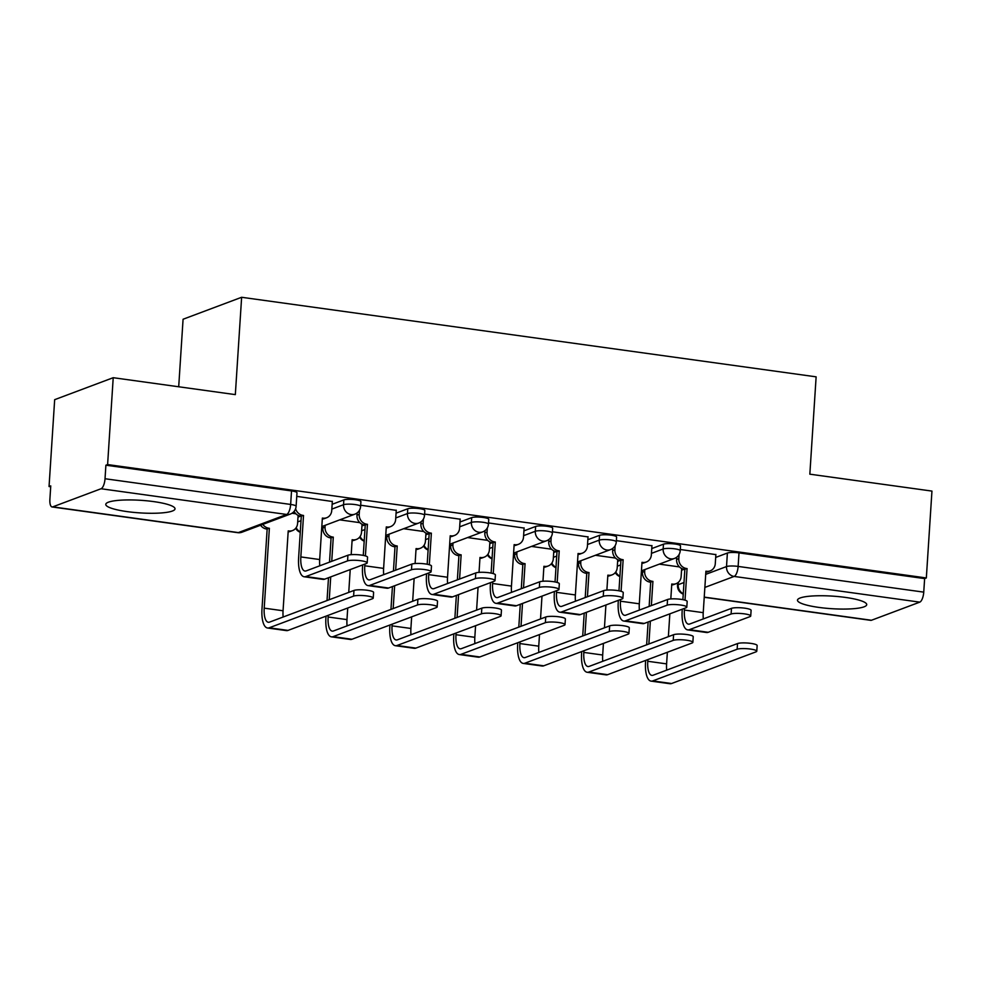 <?xml version="1.0" encoding="UTF-8"?>
<svg xmlns="http://www.w3.org/2000/svg" width="981" height="981" viewBox="0 0 981 981"><rect width="100%" height="100%" fill="white"/><g stroke="black" fill="none" stroke-linecap="round" stroke-linejoin="round"><path stroke-width="1.47" d="M127.089 511.604A34.691 6.303 -176.3 0 0 175.023 508.845A34.691 6.303 -176.3 0 0 153.723 501.61A34.691 6.303 -176.3 0 0 105.776 504.369A34.691 6.303 -176.3 0 0 127.089 511.604M818.779 607.398A34.691 6.303 -176.3 0 0 866.726 604.652A34.691 6.303 -176.3 0 0 845.414 597.417A34.691 6.303 -176.3 0 0 797.479 600.164A34.691 6.303 -176.3 0 0 818.779 607.398M360.91 501.622A8.89 1.619 -176.3 0 0 355.453 499.77A8.89 1.619 -176.3 0 0 343.84 499.918L343.534 504.712A8.89 1.619 3.7 0 1 355.134 504.565A8.89 1.619 3.7 0 1 360.603 506.429L360.91 501.622M424.834 510.476A8.89 1.619 -176.3 0 0 419.377 508.624A8.89 1.619 -176.3 0 0 407.765 508.771L407.458 513.566A8.89 1.619 3.7 0 1 419.059 513.419A8.89 1.619 3.7 0 1 424.528 515.283L424.834 510.476M488.759 519.329A8.89 1.619 -176.3 0 0 483.302 517.478A8.89 1.619 -176.3 0 0 471.689 517.625L471.383 522.419A8.89 1.619 3.7 0 1 482.995 522.272A8.89 1.619 3.7 0 1 488.452 524.136L488.759 519.329M552.683 528.183A8.89 1.619 -176.3 0 0 547.226 526.331A8.89 1.619 -176.3 0 0 535.614 526.478L535.307 531.273A8.89 1.619 3.7 0 1 546.92 531.126A8.89 1.619 3.7 0 1 552.377 532.99L552.683 528.183M616.608 537.036A8.89 1.619 -176.3 0 0 611.151 535.185A8.89 1.619 -176.3 0 0 599.538 535.332L599.232 540.126A8.89 1.619 3.7 0 1 610.844 539.979A8.89 1.619 3.7 0 1 616.301 541.843L616.608 537.036M680.532 545.89A8.89 1.619 -176.3 0 0 675.075 544.038A8.89 1.619 -176.3 0 0 663.463 544.185L663.156 548.98A8.89 1.619 3.7 0 1 674.769 548.833A8.89 1.619 3.7 0 1 680.225 550.697L680.532 545.89M113.22 377.697L235.33 394.62L241.633 297.28L816.131 376.839L809.84 474.179L931.95 491.089L926.334 577.956L107.603 464.565L113.22 377.697L54.666 399.672L49.05 486.539L50.705 486.76M178.701 386.772L183.079 319.242L241.633 297.28M49.05 486.539L50.754 485.889L49.884 499.427A8.89 3.274 -82.1 0 0 52.079 506.956A8.89 3.274 -82.1 0 0 52.729 506.87L101.043 488.746A8.89 3.274 -82.1 0 0 105.028 478.74L290.646 504.442A8.89 1.619 3.7 0 1 296.115 506.306L296.985 492.769A8.89 1.619 3.7 0 0 291.529 490.917L290.646 504.442A8.89 3.274 -82.1 0 1 286.673 514.461L101.043 488.746M107.603 464.565L105.899 465.202L105.028 478.74M681.55 570.231L684.051 569.299M715.689 557.429L727.387 553.039L726.516 566.564A8.89 1.619 3.7 0 1 738.129 566.417L923.746 592.132A8.89 3.274 97.9 0 1 919.773 602.138L871.459 620.262A8.89 3.274 97.9 0 1 870.797 620.348L704.223 597.282M923.746 592.132L924.629 578.594L926.334 577.956M651.948 545.767L616.375 540.641M588.024 536.914L552.45 531.788M524.099 528.06L488.526 522.934M460.175 519.207L424.601 514.081M396.25 510.353L360.677 505.227M332.326 501.499L296.752 496.374M298.003 517.11L300.505 516.178M332.142 504.308L343.84 499.918M361.928 525.963L364.429 525.031M396.066 513.161L407.765 508.771M425.852 534.817L428.354 533.885M459.991 522.015L471.689 517.625M489.777 543.67L492.278 542.738M523.915 530.868L535.614 526.478M553.701 552.524L556.202 551.592M587.84 539.722L599.538 535.332M617.625 561.377L620.127 560.445M651.764 548.575L663.463 544.185M715.872 554.621L680.299 549.495M679.441 566.92L659.33 564.124M105.899 465.202L291.529 490.917M924.629 578.594L739 552.892A8.89 1.619 -176.3 0 0 727.387 553.039M615.516 558.066L595.406 555.271M551.592 549.213L531.481 546.417M487.667 540.359L467.557 537.563M423.743 531.506L403.632 528.71M359.819 522.652L339.708 519.856M295.894 513.799L291.982 513.247M682.273 609.189L682.163 610.881A22.465 8.253 -82.1 0 0 687.706 629.888L706.553 632.5A22.465 8.253 -82.1 0 0 708.208 632.291L749.95 616.632A10.227 1.864 -176.3 0 0 750.735 615.994A10.227 1.864 -176.3 0 0 742.58 613.64A10.227 1.864 -176.3 0 0 731.103 614.02L731.47 608.355A10.227 1.864 3.7 0 1 742.948 607.962A10.227 1.864 3.7 0 1 751.103 610.317L750.735 615.994M703.328 618.901A16.677 6.131 97.9 0 1 703.23 612.659L705.915 571.187L706.528 571.273A8.89 8.118 69.4 0 0 710.219 570.868A8.89 8.118 69.4 0 0 715.284 563.683L715.885 554.424M710.219 570.868L708 571.702A8.89 8.118 -110.6 0 1 705.854 572.168M679.085 554.51L678.815 558.63A8.89 8.118 69.4 0 0 686.455 568.49L684.848 569.409L682.886 599.661M684.848 569.409L684.235 569.323A8.89 8.118 -110.6 0 1 676.596 559.464L676.743 557.196M731.47 608.355L689.729 624.014A16.677 6.131 97.9 0 1 688.503 624.161A16.677 6.131 97.9 0 1 684.382 610.047L684.493 608.355M685.02 600.164L687.068 568.575M687.706 629.888A22.465 8.253 -82.1 0 0 689.361 629.679L731.103 614.02M645.645 660.409L645.535 662.101A22.465 8.253 -82.1 0 0 651.077 681.121L669.925 683.72A22.465 8.253 -82.1 0 0 671.58 683.524L755.995 651.85A10.227 1.864 -176.3 0 0 756.78 651.2A10.227 1.864 -176.3 0 0 748.638 648.846A10.227 1.864 -176.3 0 0 737.148 649.238L737.516 643.561A10.227 1.864 3.7 0 1 749.006 643.168A10.227 1.864 3.7 0 1 757.148 645.523L756.78 651.2M670.808 598.937L671.777 584.002L672.39 584.087A8.89 8.118 69.4 0 0 676.081 583.683A8.89 8.118 69.4 0 0 681.145 576.485L681.66 568.514M644.799 569.581L644.676 571.433A8.89 8.118 69.4 0 0 652.304 581.304L650.697 582.224L649.14 606.405M737.516 643.561L653.101 675.235A16.677 6.131 97.9 0 1 651.875 675.382A16.677 6.131 97.9 0 1 647.754 661.268L647.865 659.575M648.87 643.977L650.354 621.169M651.359 605.571L652.917 581.39M666.7 670.133A16.677 6.131 97.9 0 1 666.602 663.879L667.362 652.267M668.368 636.669L669.839 613.848M676.081 583.683L673.861 584.517A8.89 8.118 -110.6 0 1 671.703 584.97M648.134 622.003L646.651 644.811M650.697 582.224L650.084 582.138A8.89 8.118 -110.6 0 1 642.457 572.266L644.676 571.433M642.58 570.415L642.457 572.266M651.077 681.121A22.465 8.253 -82.1 0 0 652.733 680.912L737.148 649.238M618.349 600.335L618.238 602.027A22.465 8.253 -82.1 0 0 623.781 621.034L642.629 623.646A22.465 8.253 -82.1 0 0 644.284 623.438L686.026 607.779A10.227 1.864 -176.3 0 0 686.81 607.141A10.227 1.864 -176.3 0 0 678.656 604.787A10.227 1.864 -176.3 0 0 667.178 605.167L667.546 599.501A10.227 1.864 3.7 0 1 679.024 599.109A10.227 1.864 3.7 0 1 687.178 601.463L686.81 607.141M639.404 610.047A16.677 6.131 97.9 0 1 639.305 603.806L641.991 562.334L642.604 562.42A8.89 8.118 69.4 0 0 646.295 562.015A8.89 8.118 69.4 0 0 651.359 554.829L651.96 545.571M646.295 562.015L644.076 562.849A8.89 8.118 -110.6 0 1 641.93 563.315M615.161 545.657L614.891 549.777A8.89 8.118 69.4 0 0 622.53 559.636L620.924 560.556L618.962 590.807M620.924 560.556L620.311 560.47A8.89 8.118 -110.6 0 1 612.671 550.611L612.818 548.342M667.546 599.501L625.804 615.161A16.677 6.131 97.9 0 1 624.566 615.308A16.677 6.131 97.9 0 1 620.458 601.194L620.568 599.501M621.096 591.31L623.143 559.722M623.781 621.034A22.465 8.253 -82.1 0 0 625.437 620.826L667.178 605.167M554.424 591.482L554.314 593.174A22.465 8.253 -82.1 0 0 559.857 612.181L578.704 614.793A22.465 8.253 -82.1 0 0 580.36 614.584L622.101 598.925A10.227 1.864 -176.3 0 0 622.886 598.287A10.227 1.864 -176.3 0 0 614.731 595.933A10.227 1.864 -176.3 0 0 603.254 596.313L603.622 590.648A10.227 1.864 3.7 0 1 615.099 590.255A10.227 1.864 3.7 0 1 623.254 592.61L622.886 598.287M575.479 601.194A16.677 6.131 97.9 0 1 575.381 594.952L578.067 553.48L578.68 553.566A8.89 8.118 69.4 0 0 582.371 553.161A8.89 8.118 69.4 0 0 587.435 545.976L588.036 536.717M582.371 553.161L580.151 553.995A8.89 8.118 -110.6 0 1 578.005 554.461M551.236 536.803L550.966 540.923A8.89 8.118 69.4 0 0 558.606 550.782L557 551.702L555.038 581.954M557 551.702L556.386 551.616A8.89 8.118 -110.6 0 1 548.747 541.757L548.894 539.489M603.622 590.648L561.88 606.307A16.677 6.131 97.9 0 1 560.642 606.454A16.677 6.131 97.9 0 1 556.534 592.34L556.644 590.648M557.171 582.456L559.219 550.868M559.857 612.181A22.465 8.253 -82.1 0 0 561.512 611.972L603.254 596.313M581.721 651.556L581.61 653.248A22.465 8.253 -82.1 0 0 587.153 672.267L606 674.867A22.465 8.253 -82.1 0 0 607.656 674.67L692.071 642.996A10.227 1.864 -176.3 0 0 692.856 642.347A10.227 1.864 -176.3 0 0 684.713 639.992A10.227 1.864 -176.3 0 0 673.224 640.385L673.591 634.707A10.227 1.864 3.7 0 1 685.081 634.315A10.227 1.864 3.7 0 1 693.224 636.669L692.856 642.347M606.883 590.084L607.852 575.148L608.465 575.234A8.89 8.118 69.4 0 0 612.156 574.829A8.89 8.118 69.4 0 0 617.221 567.631L617.736 559.66M580.875 560.727L580.752 562.579A8.89 8.118 69.4 0 0 588.379 572.45L586.773 573.37L585.216 597.552M673.591 634.707L589.176 666.381A16.677 6.131 97.9 0 1 587.95 666.528A16.677 6.131 97.9 0 1 583.83 652.414L583.94 650.722M584.946 635.124L586.43 612.316M587.435 596.718L588.992 572.536M602.775 661.28A16.677 6.131 97.9 0 1 602.677 655.026L603.425 643.413M604.443 627.815L605.915 604.995M612.156 574.829L609.937 575.663A8.89 8.118 -110.6 0 1 607.779 576.117M584.21 613.15L582.726 635.958M586.773 573.37L586.16 573.284A8.89 8.118 -110.6 0 1 578.532 563.413L580.752 562.579M578.655 561.561L578.532 563.413M587.153 672.267A22.465 8.253 -82.1 0 0 588.808 672.059L673.224 640.385M517.796 642.702L517.686 644.394A22.465 8.253 -82.1 0 0 523.229 663.414L542.076 666.013A22.465 8.253 -82.1 0 0 543.732 665.817L628.147 634.143A10.227 1.864 -176.3 0 0 628.931 633.493A10.227 1.864 -176.3 0 0 620.789 631.139A10.227 1.864 -176.3 0 0 609.299 631.531L609.667 625.853A10.227 1.864 3.7 0 1 621.157 625.461A10.227 1.864 3.7 0 1 629.299 627.815L628.931 633.493M542.959 581.23L543.915 566.295L544.541 566.38A8.89 8.118 69.4 0 0 548.22 565.976A8.89 8.118 69.4 0 0 553.296 558.778L553.811 550.807M516.95 551.874L516.828 553.725A8.89 8.118 69.4 0 0 524.455 563.597L522.848 564.516L521.291 588.698M609.667 625.853L525.252 657.528A16.677 6.131 97.9 0 1 524.026 657.675A16.677 6.131 97.9 0 1 519.905 643.561L520.016 641.868M521.021 626.27L522.505 603.462M523.511 587.864L525.068 563.683M538.851 652.426A16.677 6.131 97.9 0 1 538.753 646.172L539.501 634.56M540.519 618.962L541.99 596.141M548.22 565.976L546.012 566.81A8.89 8.118 -110.6 0 1 543.854 567.263M520.286 604.296L518.802 627.104M522.848 564.516L522.235 564.431A8.89 8.118 -110.6 0 1 514.608 554.559L516.828 553.725M514.731 552.708L514.608 554.559M523.229 663.414A22.465 8.253 -82.1 0 0 524.884 663.205L609.299 631.531M490.5 582.628L490.39 584.32A22.465 8.253 -82.1 0 0 495.932 603.327L514.78 605.939A22.465 8.253 -82.1 0 0 516.435 605.731L558.177 590.072A10.227 1.864 -176.3 0 0 558.962 589.434A10.227 1.864 -176.3 0 0 550.807 587.079A10.227 1.864 -176.3 0 0 539.329 587.46L539.697 581.794A10.227 1.864 3.7 0 1 551.175 581.402A10.227 1.864 3.7 0 1 559.329 583.756L558.962 589.434M511.555 592.34A16.677 6.131 97.9 0 1 511.457 586.098L514.142 544.627L514.755 544.713A8.89 8.118 69.4 0 0 518.446 544.308A8.89 8.118 69.4 0 0 523.511 537.122L524.112 527.864M518.446 544.308L516.227 545.142A8.89 8.118 -110.6 0 1 514.081 545.608M487.312 527.95L487.042 532.07A8.89 8.118 69.4 0 0 494.682 541.929L493.075 542.849L491.113 573.1M493.075 542.849L492.462 542.763A8.89 8.118 -110.6 0 1 484.822 532.904L484.97 530.635M539.697 581.794L497.956 597.454A16.677 6.131 97.9 0 1 496.717 597.601A16.677 6.131 97.9 0 1 492.609 583.487L492.72 581.794M493.247 573.603L495.295 542.015M495.932 603.327A22.465 8.253 -82.1 0 0 497.588 603.119L539.329 587.46M426.576 573.775L426.465 575.467A22.465 8.253 -82.1 0 0 432.008 594.474L450.855 597.086A22.465 8.253 -82.1 0 0 452.511 596.877L494.252 581.218A10.227 1.864 -176.3 0 0 495.037 580.58A10.227 1.864 -176.3 0 0 486.883 578.226A10.227 1.864 -176.3 0 0 475.405 578.606L475.773 572.941A10.227 1.864 3.7 0 1 487.25 572.548A10.227 1.864 3.7 0 1 495.405 574.903L495.037 580.58M447.63 583.487A16.677 6.131 97.9 0 1 447.532 577.245L450.218 535.773L450.831 535.859A8.89 8.118 69.4 0 0 454.522 535.454A8.89 8.118 69.4 0 0 459.586 528.269L460.187 519.01M454.522 535.454L452.302 536.288A8.89 8.118 -110.6 0 1 450.156 536.754M423.387 519.096L423.118 523.216A8.89 8.118 69.4 0 0 430.757 533.075L429.151 533.995L427.189 564.247M429.151 533.995L428.538 533.909A8.89 8.118 -110.6 0 1 420.898 524.05L421.045 521.782M475.773 572.941L434.031 588.6A16.677 6.131 97.9 0 1 432.793 588.747A16.677 6.131 97.9 0 1 428.685 574.633L428.795 572.941M429.322 564.749L431.37 533.161M432.008 594.474A22.465 8.253 -82.1 0 0 433.663 594.265L475.405 578.606M362.651 564.921L362.541 566.613A22.465 8.253 -82.1 0 0 368.083 585.62L386.931 588.232A22.465 8.253 -82.1 0 0 388.586 588.024L430.328 572.364A10.227 1.864 -176.3 0 0 431.113 571.727A10.227 1.864 -176.3 0 0 422.958 569.372A10.227 1.864 -176.3 0 0 411.48 569.753L411.848 564.087A10.227 1.864 3.7 0 1 423.326 563.695A10.227 1.864 3.7 0 1 431.481 566.049L431.113 571.727M383.706 574.633A16.677 6.131 97.9 0 1 383.608 568.391L386.293 526.92L386.906 527.005A8.89 8.118 69.4 0 0 390.597 526.601A8.89 8.118 69.4 0 0 395.662 519.415L396.263 510.157M390.597 526.601L388.378 527.435A8.89 8.118 -110.6 0 1 386.232 527.901M359.463 510.243L359.193 514.363A8.89 8.118 69.4 0 0 366.833 524.222L365.226 525.142L363.264 555.393M365.226 525.142L364.613 525.056A8.89 8.118 -110.6 0 1 356.974 515.197L357.121 512.928M411.848 564.087L370.107 579.746A16.677 6.131 97.9 0 1 368.868 579.894A16.677 6.131 97.9 0 1 364.76 565.779L364.871 564.087M365.398 555.896L367.446 524.308M368.083 585.62A22.465 8.253 -82.1 0 0 369.739 585.412L411.48 569.753M453.872 633.849L453.762 635.541A22.465 8.253 -82.1 0 0 459.304 654.56L478.152 657.16A22.465 8.253 -82.1 0 0 479.807 656.963L564.222 625.289A10.227 1.864 -176.3 0 0 565.007 624.639A10.227 1.864 -176.3 0 0 556.865 622.285A10.227 1.864 -176.3 0 0 545.375 622.677L545.743 617A10.227 1.864 3.7 0 1 557.233 616.608A10.227 1.864 3.7 0 1 565.375 618.962L565.007 624.639M479.035 572.377L479.991 557.441L480.616 557.527A8.89 8.118 69.4 0 0 484.295 557.122A8.89 8.118 69.4 0 0 489.372 549.924L489.887 541.953M453.026 543.02L452.903 544.872A8.89 8.118 69.4 0 0 460.53 554.743L458.924 555.663L457.367 579.845M545.743 617L461.328 648.674A16.677 6.131 97.9 0 1 460.101 648.821A16.677 6.131 97.9 0 1 455.981 634.707L456.091 633.015M457.097 617.417L458.581 594.609M459.586 579.011L461.144 554.829M474.927 643.573A16.677 6.131 97.9 0 1 474.829 637.319L475.577 625.706M476.594 610.108L478.066 587.288M484.295 557.122L482.076 557.956A8.89 8.118 -110.6 0 1 479.93 558.41M456.361 595.442L454.877 618.251M458.924 555.663L458.311 555.577A8.89 8.118 -110.6 0 1 450.684 545.706L452.903 544.872M450.806 543.854L450.684 545.706M459.304 654.56A22.465 8.253 -82.1 0 0 460.96 654.352L545.375 622.677M389.948 624.995L389.837 626.687A22.465 8.253 -82.1 0 0 395.38 645.706L414.227 648.306A22.465 8.253 -82.1 0 0 415.883 648.11L500.298 616.436A10.227 1.864 -176.3 0 0 501.083 615.786A10.227 1.864 -176.3 0 0 492.94 613.432A10.227 1.864 -176.3 0 0 481.45 613.824L481.818 608.146A10.227 1.864 3.7 0 1 493.308 607.754A10.227 1.864 3.7 0 1 501.45 610.108L501.083 615.786M415.11 563.523L416.067 548.587L416.692 548.673A8.89 8.118 69.4 0 0 420.371 548.269A8.89 8.118 69.4 0 0 425.447 541.071L425.962 533.1M389.101 534.167L388.979 536.018A8.89 8.118 69.4 0 0 396.606 545.89L395 546.809L393.442 570.991M481.818 608.146L397.403 639.82A16.677 6.131 97.9 0 1 396.165 639.968A16.677 6.131 97.9 0 1 392.057 625.853L392.167 624.161M393.173 608.563L394.644 585.755M395.662 570.157L397.219 545.976M411.002 634.719A16.677 6.131 97.9 0 1 410.904 628.465L411.652 616.853M412.67 601.255L414.141 578.434M420.371 548.269L418.151 549.102A8.89 8.118 -110.6 0 1 416.005 549.556M392.437 586.589L390.953 609.397M395 546.809L394.387 546.724A8.89 8.118 -110.6 0 1 386.759 536.852L388.979 536.018M386.882 535.001L386.759 536.852M395.38 645.706A22.465 8.253 -82.1 0 0 397.035 645.498L481.45 613.824M326.023 616.142L325.913 617.834A22.465 8.253 -82.1 0 0 331.455 636.853L350.303 639.453A22.465 8.253 -82.1 0 0 351.958 639.256L436.373 607.582A10.227 1.864 -176.3 0 0 437.158 606.932A10.227 1.864 -176.3 0 0 429.016 604.578A10.227 1.864 -176.3 0 0 417.526 604.97L417.894 599.293A10.227 1.864 3.7 0 1 429.384 598.9A10.227 1.864 3.7 0 1 437.526 601.255L437.158 606.932M351.186 554.67L352.142 539.734L352.768 539.82A8.89 8.118 69.4 0 0 356.446 539.415A8.89 8.118 69.4 0 0 361.523 532.217L362.038 524.246M325.177 525.313L325.054 527.165A8.89 8.118 69.4 0 0 332.682 537.036L331.075 537.956L329.518 562.138M417.894 599.293L333.479 630.967A16.677 6.131 97.9 0 1 332.24 631.114A16.677 6.131 97.9 0 1 328.132 617L328.243 615.308M329.248 599.71L330.72 576.902M331.737 561.304L333.295 537.122M347.078 625.866A16.677 6.131 97.9 0 1 346.98 619.612L347.728 607.999M348.745 592.401L350.217 569.581M356.446 539.415L354.227 540.249A8.89 8.118 -110.6 0 1 352.081 540.703M328.5 577.735L327.029 600.544M331.075 537.956L330.462 537.87A8.89 8.118 -110.6 0 1 322.835 527.999L325.054 527.165M322.957 526.147L322.835 527.999M331.455 636.853A22.465 8.253 -82.1 0 0 333.111 636.644L417.526 604.97M295.612 508.722A8.89 8.118 69.4 0 0 302.908 515.368L301.302 516.288L298.616 557.76A22.465 8.253 -82.1 0 0 304.159 576.767L323.007 579.379A22.465 8.253 -82.1 0 0 324.662 579.17L366.404 563.511A10.227 1.864 -176.3 0 0 367.188 562.873A10.227 1.864 -176.3 0 0 359.034 560.519A10.227 1.864 -176.3 0 0 347.556 560.899L347.924 555.234A10.227 1.864 3.7 0 1 359.402 554.841A10.227 1.864 3.7 0 1 367.556 557.196L367.188 562.873M319.781 565.779A16.677 6.131 97.9 0 1 319.683 559.538L322.369 518.066L322.982 518.152A8.89 8.118 69.4 0 0 326.673 517.747A8.89 8.118 69.4 0 0 331.737 510.561L332.338 501.303M326.673 517.747L324.453 518.581A8.89 8.118 -110.6 0 1 322.308 519.047M301.302 516.288L300.689 516.202A8.89 8.118 -110.6 0 1 294.116 511.371M347.924 555.234L306.182 570.893A16.677 6.131 97.9 0 1 304.944 571.04A16.677 6.131 97.9 0 1 300.836 556.926L303.521 515.454M304.159 576.767A22.465 8.253 -82.1 0 0 305.814 576.558L347.556 560.899M262.81 524.394A8.89 8.118 69.4 0 0 268.757 528.183L267.151 529.102L261.988 608.98A22.465 8.253 -82.1 0 0 267.531 627.999L286.378 630.599A22.465 8.253 -82.1 0 0 288.034 630.403L372.449 598.729A10.227 1.864 -176.3 0 0 373.234 598.079A10.227 1.864 -176.3 0 0 365.091 595.725A10.227 1.864 -176.3 0 0 353.601 596.117L353.969 590.439A10.227 1.864 3.7 0 1 365.459 590.047A10.227 1.864 3.7 0 1 373.602 592.401L373.234 598.079M283.153 617.012A16.677 6.131 97.9 0 1 283.055 610.758L288.218 530.88L288.843 530.966A8.89 8.118 69.4 0 0 292.522 530.562A8.89 8.118 69.4 0 0 297.599 523.364L298.114 515.393M353.969 590.439L269.554 622.113A16.677 6.131 97.9 0 1 268.316 622.261A16.677 6.131 97.9 0 1 264.208 608.146L269.37 528.269M292.522 530.562L290.302 531.395A8.89 8.118 -110.6 0 1 288.156 531.849M267.151 529.102L266.538 529.017A8.89 8.118 -110.6 0 1 260.59 525.227M267.531 627.999A22.465 8.253 -82.1 0 0 269.186 627.791L353.601 596.117M52.729 506.87L238.358 532.585L286.673 514.461A8.89 8.118 69.4 0 0 290.364 514.056A8.89 8.89 0 0 0 296.115 506.306M678.349 582.322L678.202 584.688L684.002 582.518M705.707 574.375L726.516 566.564A8.89 8.118 -110.6 0 0 734.144 576.436L704.861 587.423M704.235 597.11L871.459 620.262M919.773 602.138L734.144 576.436A8.89 3.274 -82.1 0 0 738.129 566.417L739 552.892M297.697 521.917L301.02 520.666M331.836 509.102L343.534 504.712A8.89 8.118 69.4 0 0 351.161 514.584A8.89 8.118 -110.6 0 0 354.852 514.179A8.89 8.89 0 0 0 360.603 506.429M361.621 530.77L364.944 529.519M395.76 517.956L407.458 513.566A8.89 8.118 69.4 0 0 415.086 523.437A8.89 8.118 -110.6 0 0 418.777 523.032A8.89 8.89 0 0 0 424.528 515.283M425.546 539.624L428.869 538.373M459.684 526.809L471.383 522.419A8.89 8.118 69.4 0 0 479.01 532.291A8.89 8.118 -110.6 0 0 482.701 531.886A8.89 8.89 0 0 0 488.452 524.136M489.47 548.477L492.793 547.226M523.609 535.663L535.307 531.273A8.89 8.118 69.4 0 0 542.934 541.144A8.89 8.118 -110.6 0 0 546.625 540.739A8.89 8.89 0 0 0 552.377 532.99M553.394 557.331L556.717 556.08M587.533 544.516L599.232 540.126A8.89 8.118 69.4 0 0 606.859 549.998A8.89 8.118 -110.6 0 0 610.55 549.593A8.89 8.89 0 0 0 616.301 541.843M617.319 566.184L620.642 564.933M651.458 553.37L663.156 548.98A8.89 8.118 69.4 0 0 670.783 558.851A8.89 8.118 -110.6 0 0 674.474 558.447A8.89 8.89 0 0 0 680.225 550.697M615.798 571.923A8.89 8.118 69.4 0 0 619.906 576.166M551.862 563.069A8.89 8.118 69.4 0 0 555.982 567.312M487.937 554.216A8.89 8.118 69.4 0 0 492.057 558.459M424.013 545.362A8.89 8.118 69.4 0 0 428.133 549.605M360.088 536.509A8.89 8.118 69.4 0 0 364.209 540.752M296.164 527.655A8.89 8.118 69.4 0 0 300.284 531.898M677.675 582.849L677.515 585.252A8.89 1.619 3.7 0 1 678.202 584.688A8.89 8.118 -110.6 0 0 683.267 593.75M242.049 532.18A8.89 8.118 69.4 0 1 238.358 532.585A8.89 3.274 97.9 0 1 237.709 532.671A8.89 8.89 0 0 0 242.049 532.18L290.364 514.056M706.528 571.273L705.891 571.506M703.23 612.659L684.382 610.047M678.815 558.63L676.596 559.464M686.455 568.49L684.235 569.323M708.208 632.291L689.361 629.679M671.752 584.32L672.39 584.087M647.754 661.268L666.602 663.879M650.084 582.138L652.304 581.304M652.733 680.912L671.58 683.524M642.604 562.42L641.966 562.653M639.305 603.806L620.458 601.194M614.891 549.777L612.671 550.611M622.53 559.636L620.311 560.47M644.284 623.438L625.437 620.826M578.68 553.566L578.042 553.799M575.381 594.952L556.534 592.34M550.966 540.923L548.747 541.757M558.606 550.782L556.386 551.616M580.36 614.584L561.512 611.972M607.828 575.467L608.465 575.234M583.83 652.414L602.677 655.026M586.16 573.284L588.379 572.45M588.808 672.059L607.656 674.67M543.903 566.613L544.541 566.38M519.905 643.561L538.753 646.172M522.235 564.431L524.455 563.597M524.884 663.205L543.732 665.817M514.755 544.713L514.118 544.946M511.457 586.098L492.609 583.487M487.042 532.07L484.822 532.904M494.682 541.929L492.462 542.763M516.435 605.731L497.588 603.119M450.831 535.859L450.193 536.092M447.532 577.245L428.685 574.633M423.118 523.216L420.898 524.05M430.757 533.075L428.538 533.909M452.511 596.877L433.663 594.265M386.906 527.005L386.269 527.238M383.608 568.391L364.76 565.779M359.193 514.363L356.974 515.197M366.833 524.222L364.613 525.056M388.586 588.024L369.739 585.412M479.979 557.76L480.616 557.527M455.981 634.707L474.829 637.319M458.311 555.577L460.53 554.743M460.96 654.352L479.807 656.963M416.054 548.906L416.692 548.673M392.057 625.853L410.904 628.465M394.387 546.724L396.606 545.89M397.035 645.498L415.883 648.11M352.13 540.053L352.768 539.82M328.132 617L346.98 619.612M330.462 537.87L332.682 537.036M333.111 636.644L351.958 639.256M322.982 518.152L322.344 518.385M319.683 559.538L300.836 556.926M302.908 515.368L300.689 516.202M324.662 579.17L305.814 576.558M288.206 531.199L288.843 530.966M264.208 608.146L283.055 610.758M266.538 529.017L268.757 528.183M269.186 627.791L288.034 630.403M615.283 572.597A8.89 8.89 0 0 0 619.882 576.57M674.474 558.447L641.439 570.844M551.359 563.744A8.89 8.89 0 0 0 555.957 567.717M610.55 549.593L577.515 561.99M487.434 554.89A8.89 8.89 0 0 0 492.033 558.863M546.625 540.739L513.59 553.137M423.51 546.037A8.89 8.89 0 0 0 428.108 550.01M482.701 531.886L449.666 544.283M359.586 537.183A8.89 8.89 0 0 0 364.184 541.156M418.777 523.032L385.741 535.43M295.661 528.33A8.89 8.89 0 0 0 300.26 532.303M354.852 514.179L321.817 526.576M52.079 506.956L237.709 532.671M677.515 585.252A8.89 8.89 0 0 0 683.242 594.143"/></g></svg>
